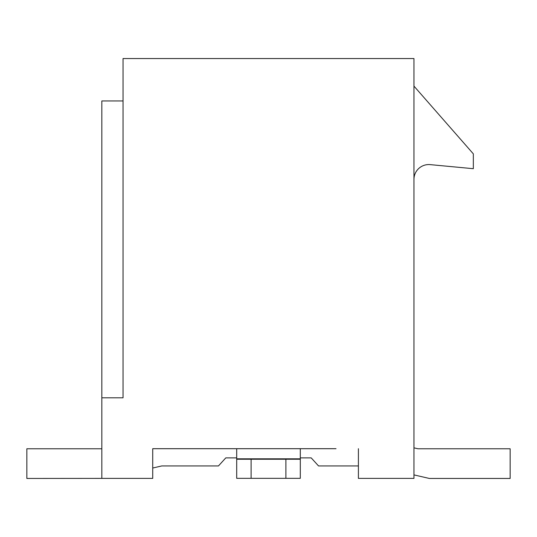 <?xml version="1.0" encoding="UTF-8"?>
<svg xmlns="http://www.w3.org/2000/svg" width="537" height="537" viewBox="0 0 537 537"><rect width="100%" height="100%" fill="white"/><g stroke="black" fill="none" stroke-linecap="round" stroke-linejoin="round"><path stroke-width="0.81" d="M358.407 448.697L358.407 478.386L413.96 478.386L413.96 58.546L123.04 58.546L123.04 397.81L101.835 397.81L101.835 478.386L152.723 478.386L152.723 448.697L336.021 448.697M225.802 457.88L236.696 457.88L225.802 457.88L236.696 457.88L225.802 457.88L236.696 457.88L225.802 457.88L236.696 457.88L225.802 457.88L236.696 457.88L225.802 457.88L236.696 457.88L225.802 457.88L218.458 465.941L161.758 465.941L152.723 468.029L152.723 469.902M325.415 448.697L300.304 448.697L300.304 478.326L285.892 478.326L285.892 459.242L300.304 459.242M300.304 458.82L236.696 458.82L236.696 448.697L211.585 448.697M200.979 448.697L180.506 448.697M169.9 448.697L152.723 448.697M123.04 325.717L123.04 397.81M123.04 100.956L101.835 100.956L101.835 397.81M413.96 86.108L473.332 153.857L473.332 168.699L430.197 164.631A14.841 14.841 0 0 0 413.96 179.405M285.892 478.326L236.696 478.326L236.696 459.242L285.892 459.242M236.696 458.82L236.696 459.242M251.108 478.326L251.108 459.242M417.961 448.771L413.96 447.845L417.961 448.771L413.96 447.845L417.961 448.771L413.96 447.845L417.961 448.771L413.96 447.845L417.961 448.771L413.96 447.845L417.961 448.771L413.96 447.845L417.961 448.771L510.15 448.771L510.15 478.454L429.365 478.454L413.96 474.896M311.198 457.88L300.304 457.88L311.198 457.88L300.304 457.88L311.198 457.88L300.304 457.88L311.198 457.88L300.304 457.88L311.198 457.88L300.304 457.88L311.198 457.88L300.304 457.88L311.198 457.88L318.542 465.941L358.407 465.941M101.835 448.771L26.85 448.771L26.85 478.454L107.944 478.386"/></g></svg>
